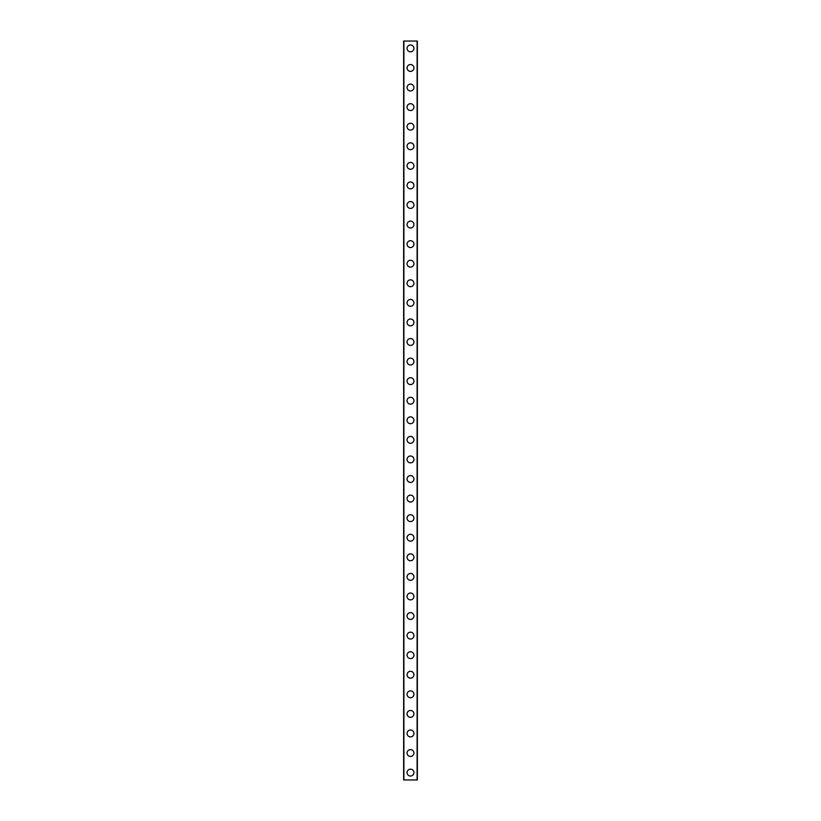 <?xml version="1.0" encoding="UTF-8"?>
<svg xmlns="http://www.w3.org/2000/svg" width="821" height="821" viewBox="0 0 821 821"><rect width="100%" height="100%" fill="white"/><g stroke="black" fill="none" stroke-linecap="round" stroke-linejoin="round"><path stroke-width="1.23" d="M407.072 772.612A3.428 3.428 0 0 1 410.5 769.185A3.428 3.428 0 0 1 413.928 772.612A3.428 3.428 0 0 1 410.5 776.04A3.428 3.428 0 0 1 407.072 772.612M407.072 753.031A3.428 3.428 0 0 1 410.5 749.614A3.428 3.428 0 0 1 413.928 753.031A3.428 3.428 0 0 1 410.5 756.459A3.428 3.428 0 0 1 407.072 753.031M407.072 733.461A3.428 3.428 0 0 1 410.5 730.033A3.428 3.428 0 0 1 413.928 733.461A3.428 3.428 0 0 1 410.5 736.889A3.428 3.428 0 0 1 407.072 733.461M407.072 713.89A3.428 3.428 0 0 1 410.5 710.463A3.428 3.428 0 0 1 413.928 713.89A3.428 3.428 0 0 1 410.5 717.318A3.428 3.428 0 0 1 407.072 713.89M407.072 694.32A3.428 3.428 0 0 1 410.5 690.892A3.428 3.428 0 0 1 413.928 694.32A3.428 3.428 0 0 1 410.5 697.737A3.428 3.428 0 0 1 407.072 694.32M407.072 674.739A3.428 3.428 0 0 1 410.5 671.321A3.428 3.428 0 0 1 413.928 674.739A3.428 3.428 0 0 1 410.5 678.167A3.428 3.428 0 0 1 407.072 674.739M407.072 655.168A3.428 3.428 0 0 1 410.5 651.741A3.428 3.428 0 0 1 413.928 655.168A3.428 3.428 0 0 1 410.5 658.596A3.428 3.428 0 0 1 407.072 655.168M407.072 635.598A3.428 3.428 0 0 1 410.5 632.17A3.428 3.428 0 0 1 413.928 635.598A3.428 3.428 0 0 1 410.5 639.025A3.428 3.428 0 0 1 407.072 635.598M407.072 616.017A3.428 3.428 0 0 1 410.5 612.599A3.428 3.428 0 0 1 413.928 616.017A3.428 3.428 0 0 1 410.5 619.445A3.428 3.428 0 0 1 407.072 616.017M407.072 596.446A3.428 3.428 0 0 1 410.5 593.019A3.428 3.428 0 0 1 413.928 596.446A3.428 3.428 0 0 1 410.5 599.874A3.428 3.428 0 0 1 407.072 596.446M407.072 576.876A3.428 3.428 0 0 1 410.5 573.448A3.428 3.428 0 0 1 413.928 576.876A3.428 3.428 0 0 1 410.5 580.303A3.428 3.428 0 0 1 407.072 576.876M407.072 557.305A3.428 3.428 0 0 1 410.5 553.877A3.428 3.428 0 0 1 413.928 557.305A3.428 3.428 0 0 1 410.5 560.722A3.428 3.428 0 0 1 407.072 557.305M407.072 537.724A3.428 3.428 0 0 1 410.5 534.307A3.428 3.428 0 0 1 413.928 537.724A3.428 3.428 0 0 1 410.5 541.152A3.428 3.428 0 0 1 407.072 537.724M407.072 518.154A3.428 3.428 0 0 1 410.5 514.726A3.428 3.428 0 0 1 413.928 518.154A3.428 3.428 0 0 1 410.5 521.581A3.428 3.428 0 0 1 407.072 518.154M407.072 498.583A3.428 3.428 0 0 1 410.5 495.155A3.428 3.428 0 0 1 413.928 498.583A3.428 3.428 0 0 1 410.5 502.011A3.428 3.428 0 0 1 407.072 498.583M407.072 479.002A3.428 3.428 0 0 1 410.5 475.585A3.428 3.428 0 0 1 413.928 479.002A3.428 3.428 0 0 1 410.5 482.43A3.428 3.428 0 0 1 407.072 479.002M407.072 459.432A3.428 3.428 0 0 1 410.5 456.004A3.428 3.428 0 0 1 413.928 459.432A3.428 3.428 0 0 1 410.5 462.859A3.428 3.428 0 0 1 407.072 459.432M407.072 439.861A3.428 3.428 0 0 1 410.5 436.433A3.428 3.428 0 0 1 413.928 439.861A3.428 3.428 0 0 1 410.5 443.289A3.428 3.428 0 0 1 407.072 439.861M407.072 420.29A3.428 3.428 0 0 1 410.5 416.863A3.428 3.428 0 0 1 413.928 420.29A3.428 3.428 0 0 1 410.5 423.708A3.428 3.428 0 0 1 407.072 420.29M407.072 400.71A3.428 3.428 0 0 1 410.5 397.292A3.428 3.428 0 0 1 413.928 400.71A3.428 3.428 0 0 1 410.5 404.137A3.428 3.428 0 0 1 407.072 400.71M407.072 381.139A3.428 3.428 0 0 1 410.5 377.711A3.428 3.428 0 0 1 413.928 381.139A3.428 3.428 0 0 1 410.5 384.567A3.428 3.428 0 0 1 407.072 381.139M407.072 361.568A3.428 3.428 0 0 1 410.5 358.141A3.428 3.428 0 0 1 413.928 361.568A3.428 3.428 0 0 1 410.5 364.996A3.428 3.428 0 0 1 407.072 361.568M407.072 341.998A3.428 3.428 0 0 1 410.5 338.57A3.428 3.428 0 0 1 413.928 341.998A3.428 3.428 0 0 1 410.5 345.415A3.428 3.428 0 0 1 407.072 341.998M407.072 322.417A3.428 3.428 0 0 1 410.5 318.989A3.428 3.428 0 0 1 413.928 322.417A3.428 3.428 0 0 1 410.5 325.845A3.428 3.428 0 0 1 407.072 322.417M407.072 302.846A3.428 3.428 0 0 1 410.5 299.419A3.428 3.428 0 0 1 413.928 302.846A3.428 3.428 0 0 1 410.5 306.274A3.428 3.428 0 0 1 407.072 302.846M407.072 283.276A3.428 3.428 0 0 1 410.5 279.848A3.428 3.428 0 0 1 413.928 283.276A3.428 3.428 0 0 1 410.5 286.693A3.428 3.428 0 0 1 407.072 283.276M407.072 263.695A3.428 3.428 0 0 1 410.5 260.278A3.428 3.428 0 0 1 413.928 263.695A3.428 3.428 0 0 1 410.5 267.123A3.428 3.428 0 0 1 407.072 263.695M407.072 244.124A3.428 3.428 0 0 1 410.5 240.697A3.428 3.428 0 0 1 413.928 244.124A3.428 3.428 0 0 1 410.5 247.552A3.428 3.428 0 0 1 407.072 244.124M407.072 224.554A3.428 3.428 0 0 1 410.5 221.126A3.428 3.428 0 0 1 413.928 224.554A3.428 3.428 0 0 1 410.5 227.981A3.428 3.428 0 0 1 407.072 224.554M407.072 204.983A3.428 3.428 0 0 1 410.5 201.556A3.428 3.428 0 0 1 413.928 204.983A3.428 3.428 0 0 1 410.5 208.401A3.428 3.428 0 0 1 407.072 204.983M407.072 185.402A3.428 3.428 0 0 1 410.5 181.975A3.428 3.428 0 0 1 413.928 185.402A3.428 3.428 0 0 1 410.5 188.83A3.428 3.428 0 0 1 407.072 185.402M407.072 165.832A3.428 3.428 0 0 1 410.5 162.404A3.428 3.428 0 0 1 413.928 165.832A3.428 3.428 0 0 1 410.5 169.259A3.428 3.428 0 0 1 407.072 165.832M407.072 146.261A3.428 3.428 0 0 1 410.5 142.833A3.428 3.428 0 0 1 413.928 146.261A3.428 3.428 0 0 1 410.5 149.679A3.428 3.428 0 0 1 407.072 146.261M407.072 126.68A3.428 3.428 0 0 1 410.5 123.263A3.428 3.428 0 0 1 413.928 126.68A3.428 3.428 0 0 1 410.5 130.108A3.428 3.428 0 0 1 407.072 126.68M407.072 107.11A3.428 3.428 0 0 1 410.5 103.682A3.428 3.428 0 0 1 413.928 107.11A3.428 3.428 0 0 1 410.5 110.537A3.428 3.428 0 0 1 407.072 107.11M407.072 87.539A3.428 3.428 0 0 1 410.5 84.111A3.428 3.428 0 0 1 413.928 87.539A3.428 3.428 0 0 1 410.5 90.967A3.428 3.428 0 0 1 407.072 87.539M407.072 67.969A3.428 3.428 0 0 1 410.5 64.541A3.428 3.428 0 0 1 413.928 67.969A3.428 3.428 0 0 1 410.5 71.386A3.428 3.428 0 0 1 407.072 67.969M407.072 48.388A3.428 3.428 0 0 1 410.5 44.96A3.428 3.428 0 0 1 413.928 48.388A3.428 3.428 0 0 1 410.5 51.815A3.428 3.428 0 0 1 407.072 48.388M417.304 41.05L403.645 41.05L403.645 779.95L417.355 779.95L417.355 41.05L417.304 779.95M403.891 41.05L403.891 779.95M417.109 41.05L417.109 779.95M403.696 41.05L403.696 779.95"/></g></svg>
